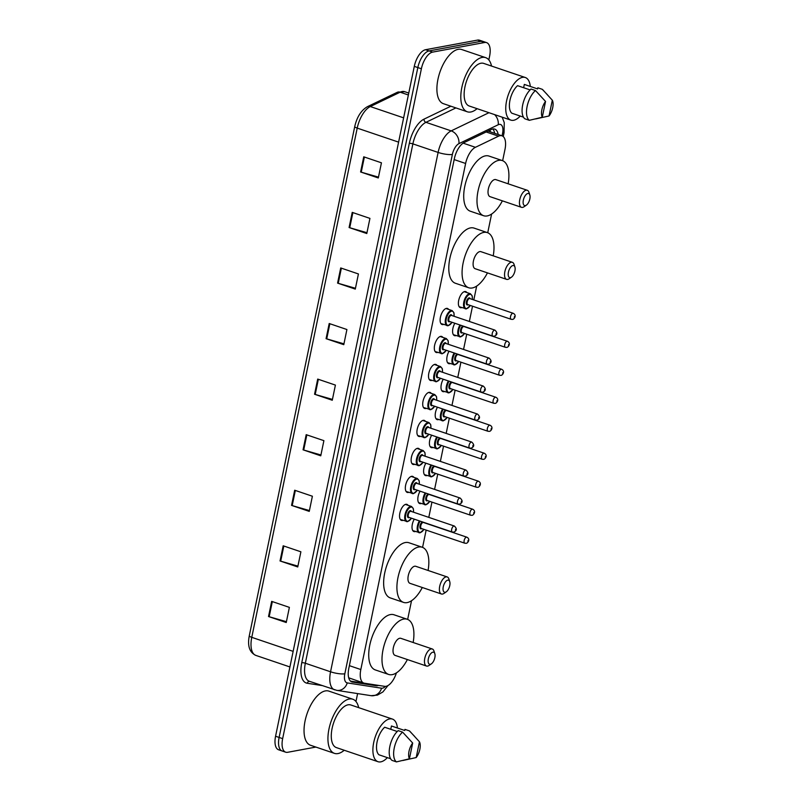 <?xml version="1.0" encoding="UTF-8"?>
<svg xmlns="http://www.w3.org/2000/svg" width="802" height="802" viewBox="0 0 802 802"><rect width="100%" height="100%" fill="white"/><g stroke="black" fill="none" stroke-linecap="round" stroke-linejoin="round"><path stroke-width="1.2" d="M402.935 520.348A8.471 3.98 -71.3 0 1 402.494 520.468A8.471 3.98 -71.3 0 1 401.451 520.408A8.471 3.98 -71.3 0 1 400.088 512.147A8.471 3.98 -71.3 0 1 405.842 504.298A8.471 3.98 -71.3 0 1 406.885 504.358A8.471 3.98 -71.3 0 1 408.028 505.31M408.729 492.358A8.471 3.98 -71.3 0 1 408.288 492.478A8.471 3.98 -71.3 0 1 407.246 492.418A8.471 3.98 -71.3 0 1 405.882 484.157A8.471 3.98 -71.3 0 1 411.637 476.308A8.471 3.98 -71.3 0 1 412.679 476.378A8.471 3.98 -71.3 0 1 413.822 477.32M414.524 464.368A8.471 3.98 -71.3 0 1 414.083 464.488A8.471 3.98 -71.3 0 1 413.04 464.428A8.471 3.98 -71.3 0 1 411.677 456.168A8.471 3.98 -71.3 0 1 417.431 448.328A8.471 3.98 -71.3 0 1 418.474 448.388A8.471 3.98 -71.3 0 1 419.616 449.331M420.318 436.388A8.471 3.98 -71.3 0 1 419.877 436.509A8.471 3.98 -71.3 0 1 418.834 436.438A8.471 3.98 -71.3 0 1 417.471 428.178A8.471 3.98 -71.3 0 1 423.225 420.338A8.471 3.98 -71.3 0 1 424.278 420.398A8.471 3.98 -71.3 0 1 425.411 421.341M426.113 408.398A8.471 3.98 -71.3 0 1 425.682 408.519A8.471 3.98 -71.3 0 1 424.629 408.459A8.471 3.98 -71.3 0 1 423.266 400.198A8.471 3.98 -71.3 0 1 429.03 392.348A8.471 3.98 -71.3 0 1 430.072 392.409A8.471 3.98 -71.3 0 1 431.215 393.361M431.907 380.409A8.471 3.98 -71.3 0 1 431.476 380.529A8.471 3.98 -71.3 0 1 430.433 380.469A8.471 3.98 -71.3 0 1 429.06 372.208A8.471 3.98 -71.3 0 1 434.824 364.359A8.471 3.98 -71.3 0 1 435.867 364.429A8.471 3.98 -71.3 0 1 437.01 365.371M437.702 352.419A8.471 3.98 -71.3 0 1 437.27 352.539A8.471 3.98 -71.3 0 1 436.228 352.479A8.471 3.98 -71.3 0 1 434.864 344.218A8.471 3.98 -71.3 0 1 440.619 336.379A8.471 3.98 -71.3 0 1 441.661 336.439A8.471 3.98 -71.3 0 1 442.804 337.381M443.496 324.439A8.471 3.98 -71.3 0 1 443.065 324.559A8.471 3.98 -71.3 0 1 442.022 324.489A8.471 3.98 -71.3 0 1 440.659 316.229A8.471 3.98 -71.3 0 1 446.413 308.389A8.471 3.98 -71.3 0 1 447.456 308.449A8.471 3.98 -71.3 0 1 448.599 309.392M421.21 503.506A8.471 3.98 -71.3 0 1 420.769 503.626A8.471 3.98 -71.3 0 1 419.727 503.566A8.471 3.98 -71.3 0 1 420.078 491.175M427.005 475.526A8.471 3.98 -71.3 0 1 426.564 475.636A8.471 3.98 -71.3 0 1 425.521 475.576A8.471 3.98 -71.3 0 1 425.872 463.185M432.799 447.536A8.471 3.98 -71.3 0 1 432.368 447.656A8.471 3.98 -71.3 0 1 431.316 447.596A8.471 3.98 -71.3 0 1 431.666 435.205M438.594 419.546A8.471 3.98 -71.3 0 1 438.163 419.667A8.471 3.98 -71.3 0 1 437.12 419.606A8.471 3.98 -71.3 0 1 437.461 407.215M415.416 531.495A8.471 3.98 -71.3 0 1 414.975 531.616A8.471 3.98 -71.3 0 1 413.932 531.556A8.471 3.98 -71.3 0 1 414.283 519.165M444.388 391.556A8.471 3.98 -71.3 0 1 443.957 391.677A8.471 3.98 -71.3 0 1 442.915 391.617A8.471 3.98 -71.3 0 1 443.255 379.226M450.183 363.577A8.471 3.98 -71.3 0 1 449.752 363.697A8.471 3.98 -71.3 0 1 448.709 363.627A8.471 3.98 -71.3 0 1 449.06 351.236M455.987 335.587A8.471 3.98 -71.3 0 1 455.546 335.707A8.471 3.98 -71.3 0 1 454.503 335.647A8.471 3.98 -71.3 0 1 454.854 323.256M461.782 307.597A8.471 3.98 -71.3 0 1 461.34 307.717A8.471 3.98 -71.3 0 1 460.298 307.657A8.471 3.98 -71.3 0 1 458.934 299.397A8.471 3.98 -71.3 0 1 464.689 291.547A8.471 3.98 -71.3 0 1 465.731 291.617A8.471 3.98 -71.3 0 1 466.874 292.56M502.643 160.701L504.999 149.332A15.88 7.459 108.7 0 0 501.972 135.799A15.88 7.459 108.7 0 0 498.563 136.17L475.426 147.307A15.88 7.459 108.7 0 0 465.621 163.468L360.82 669.54A15.88 7.459 108.7 0 0 363.837 683.073A15.88 7.459 108.7 0 0 364.439 683.224L384.619 686.342A15.88 7.459 108.7 0 0 385.983 686.312A15.88 7.459 108.7 0 0 396.409 672.878M348.7 677.8L363.837 683.073M407.657 619.415L411.526 600.708M422.574 547.375L426.153 530.102M428.789 517.37L431.947 502.112M434.584 489.38L437.742 474.132M440.378 461.401L443.536 446.143M446.173 433.411L449.331 418.153M451.967 405.421L455.125 390.173M457.762 377.431L460.919 362.183M463.556 349.451L466.724 334.193M469.36 321.462L472.518 306.204M473.812 299.938L476.679 286.083M487.726 232.74L491.606 214.044M498.162 134.505A15.88 7.459 108.7 0 0 494.764 129.112A15.88 7.459 108.7 0 0 491.345 129.483L464.157 142.566A15.88 7.459 108.7 0 0 454.353 158.726L348.81 668.377A15.88 7.459 108.7 0 0 351.837 681.921A15.88 7.459 108.7 0 0 352.429 682.061L376.148 685.73A15.88 7.459 108.7 0 0 377.511 685.7A15.88 7.459 108.7 0 0 378.534 685.399M315.878 747.073L287.637 752.296A15.88 7.459 -71.3 0 1 285.682 752.186A15.88 7.459 -71.3 0 1 282.655 738.642L421.381 68.771A15.88 7.459 -71.3 0 1 432.639 52.11L484.629 42.496A15.88 7.459 -71.3 0 1 486.583 42.616A15.88 7.459 -71.3 0 1 489.611 56.15L488.829 59.919M357.612 693.59L355.968 701.499M486.583 42.616L479.506 40.21A15.88 7.459 -71.3 0 0 477.551 40.1L425.551 49.714A15.88 7.459 -71.3 0 0 414.293 66.365L275.567 736.246A15.88 7.459 -71.3 0 0 278.595 749.78L282.134 750.983A15.88 7.459 -71.3 0 1 279.116 737.439L417.832 67.569A15.88 7.459 -71.3 0 1 429.1 50.917L481.09 41.303A15.88 7.459 -71.3 0 1 483.045 41.413A15.88 7.459 -71.3 0 0 481.09 41.303L429.1 50.917A15.88 7.459 -71.3 0 0 417.832 67.569L279.116 737.439A15.88 7.459 -71.3 0 0 282.134 750.983L285.682 752.186M492.829 128.992A15.88 7.459 -71.3 0 1 494.623 133.302M373.171 684.577A15.88 7.459 -71.3 0 1 372.609 684.527L350.504 681.109M340.72 267.948L358.424 273.953L355.286 289.101L337.582 283.106L340.72 267.948M352.228 212.38L369.933 218.385L366.795 233.532L349.091 227.537L352.228 212.38M363.737 156.811L381.441 162.806L378.303 177.964L360.599 171.969L363.737 156.811M306.194 434.664L323.898 440.659L320.76 455.817L303.056 449.812L306.194 434.664M294.685 490.233L312.389 496.227L309.251 511.385L291.547 505.39L294.685 490.233M283.176 545.801L300.89 551.796L297.743 566.954L280.038 560.959L283.176 545.801M271.667 601.37L289.382 607.375L286.244 622.522L268.53 616.527L271.667 601.37M329.211 323.517L346.915 329.522L343.777 344.68L326.073 338.675L329.211 323.517M317.702 379.085L335.406 385.09L332.269 400.248L314.564 394.243L317.702 379.085M332.449 399.406L315.216 394.444A4.231 0.952 -168.3 0 1 314.564 394.243M343.958 343.837L326.725 338.875A4.231 0.952 -168.3 0 1 326.073 338.675M286.414 621.69L269.181 616.728A4.231 0.952 -168.3 0 1 268.53 616.527M297.923 566.122L280.69 561.159A4.231 0.952 -168.3 0 1 280.038 560.959M309.432 510.553L292.199 505.591A4.231 0.952 -168.3 0 1 291.547 505.39M320.94 454.975L303.707 450.022A4.231 0.952 -168.3 0 1 303.056 449.812M378.474 177.132L361.241 172.169A4.231 0.952 -168.3 0 1 360.599 171.969M366.965 232.7L349.732 227.738A4.231 0.952 -168.3 0 1 349.091 227.537M355.456 288.269L338.233 283.307A4.231 0.952 -168.3 0 1 337.582 283.106M344.228 750.251A28.581 13.423 -71.3 0 1 337.953 753.569A28.581 13.423 -71.3 0 1 334.434 753.359A28.581 13.423 -71.3 0 1 329.822 725.479A28.581 13.423 -71.3 0 1 349.251 699.013A28.581 13.423 -71.3 0 1 352.78 699.214A28.581 13.423 -71.3 0 1 358.664 707.645M334.434 753.359L310.524 745.258A28.581 13.423 -71.3 0 1 305.923 717.379A28.581 13.423 -71.3 0 1 325.351 690.913A28.581 13.423 -71.3 0 1 328.88 691.113L352.78 699.214M387.386 757.639A22.496 10.566 -71.3 0 1 380.77 761.86A22.496 10.566 -71.3 0 1 377.993 761.699A22.496 10.566 -71.3 0 1 374.374 739.755A22.496 10.566 -71.3 0 1 389.662 718.923A22.496 10.566 -71.3 0 1 392.439 719.083A22.496 10.566 -71.3 0 1 397.421 728.015M377.993 761.699L336.379 747.594A22.496 10.566 -71.3 0 1 332.76 725.65A22.496 10.566 -71.3 0 1 348.048 704.818A22.496 10.566 -71.3 0 1 350.825 704.978L392.439 719.083M397.251 731.504L384.679 727.244A15.88 7.459 -71.3 0 0 377.09 741.89A15.88 7.459 -71.3 0 0 378.975 754.792L390.584 758.732M409.411 758.802A10.586 4.972 -71.3 0 1 412.679 743.033L409.411 758.802L396.459 761.9A16.942 7.95 -71.3 0 1 394.253 747.995A16.942 7.95 -71.3 0 1 402.624 732.136L398.193 730.632A16.942 7.95 -71.3 0 0 389.832 746.492A16.942 7.95 -71.3 0 0 392.028 760.396L396.459 761.9M412.679 743.033L402.624 732.136M390.764 729.299L391.456 725.99L404.729 730.492L404.96 729.389L409.391 730.883A16.942 7.95 -71.3 0 1 410.043 731.464L419.446 741.78A10.586 4.972 -71.3 0 1 416.188 757.559L419.446 741.78M409.391 730.883L414.564 736.326M416.188 757.559L402.815 760.507M432.849 652.196A6.356 2.977 -71.3 0 1 434.824 653.67A6.356 2.977 -71.3 0 1 431.376 663.856A6.356 2.977 -71.3 0 1 430.343 664.317A6.356 2.977 -71.3 0 1 428.348 658.853A6.356 2.977 -71.3 0 1 432.849 652.196M431.376 663.856L429.06 665.439A9.002 4.221 -71.3 0 1 427.606 666.091A9.002 4.221 -71.3 0 1 426.494 666.031A9.002 4.221 -71.3 0 1 425.05 657.249A9.002 4.221 -71.3 0 1 431.165 648.918A9.002 4.221 -71.3 0 1 432.268 648.978A9.002 4.221 -71.3 0 1 433.962 651.003L434.824 653.67M432.268 648.978L400.84 638.332A9.002 4.221 108.7 0 0 399.737 638.262A9.002 4.221 108.7 0 0 393.612 646.602A9.002 4.221 108.7 0 0 395.065 655.374L426.494 666.031M407.376 659.545A29.113 13.664 -71.3 0 1 392.198 674.642A29.113 13.664 -71.3 0 1 388.609 674.432A29.113 13.664 -71.3 0 1 383.917 646.031A29.113 13.664 -71.3 0 1 403.707 619.064A29.113 13.664 -71.3 0 1 407.296 619.274A29.113 13.664 -71.3 0 1 413.15 642.502M388.609 674.432L375.326 669.931A29.113 13.664 -71.3 0 1 370.644 641.53A29.113 13.664 -71.3 0 1 390.424 614.573A29.113 13.664 -71.3 0 1 394.023 614.783L407.296 619.274M447.767 580.157A6.356 2.977 -71.3 0 1 449.742 581.63A6.356 2.977 -71.3 0 1 446.293 591.816A6.356 2.977 -71.3 0 1 445.26 592.277A6.356 2.977 -71.3 0 1 443.265 586.813A6.356 2.977 -71.3 0 1 447.767 580.157M446.293 591.816L443.987 593.41A9.002 4.221 -71.3 0 1 442.524 594.051A9.002 4.221 -71.3 0 1 441.411 593.991A9.002 4.221 -71.3 0 1 439.967 585.209A9.002 4.221 -71.3 0 1 446.082 576.879A9.002 4.221 -71.3 0 1 447.195 576.939A9.002 4.221 -71.3 0 1 448.879 578.964L449.742 581.63M447.195 576.939L415.757 566.292A9.002 4.221 108.7 0 0 414.654 566.222A9.002 4.221 108.7 0 0 408.539 574.563A9.002 4.221 108.7 0 0 409.982 583.335L441.411 593.991M422.293 587.505A29.113 13.664 -71.3 0 1 407.115 602.603A29.113 13.664 -71.3 0 1 403.526 602.392A29.113 13.664 -71.3 0 1 398.835 573.991A29.113 13.664 -71.3 0 1 418.624 547.034A29.113 13.664 -71.3 0 1 422.213 547.245A29.113 13.664 -71.3 0 1 428.078 570.463M403.526 602.392L390.243 597.891A29.113 13.664 -71.3 0 1 385.562 569.49A29.113 13.664 -71.3 0 1 405.351 542.533A29.113 13.664 -71.3 0 1 408.94 542.743L422.213 547.245M512.929 265.522A6.356 2.977 -71.3 0 1 514.904 267.006A6.356 2.977 -71.3 0 1 511.445 277.191A6.356 2.977 -71.3 0 1 510.413 277.652A6.356 2.977 -71.3 0 1 508.418 272.189A6.356 2.977 -71.3 0 1 512.929 265.522M511.445 277.191L509.14 278.775A9.002 4.221 -71.3 0 1 507.676 279.427A9.002 4.221 -71.3 0 1 506.573 279.357A9.002 4.221 -71.3 0 1 505.12 270.585A9.002 4.221 -71.3 0 1 511.235 262.254A9.002 4.221 -71.3 0 1 512.348 262.314A9.002 4.221 -71.3 0 1 514.032 264.339L514.904 267.006M512.348 262.314L480.919 251.668A9.002 4.221 108.7 0 0 479.807 251.597A9.002 4.221 108.7 0 0 473.691 259.928A9.002 4.221 108.7 0 0 475.145 268.71L506.573 279.357M487.456 272.88A29.113 13.664 -71.3 0 1 472.278 287.968A29.113 13.664 -71.3 0 1 468.689 287.758A29.113 13.664 -71.3 0 1 463.997 259.367A29.113 13.664 -71.3 0 1 483.786 232.4A29.113 13.664 -71.3 0 1 487.375 232.61A29.113 13.664 -71.3 0 1 493.23 255.838M468.689 287.758L455.406 283.256A29.113 13.664 -71.3 0 1 450.714 254.866A29.113 13.664 -71.3 0 1 470.503 227.898A29.113 13.664 -71.3 0 1 474.092 228.109L487.375 232.61M527.846 193.482A6.356 2.977 -71.3 0 1 529.821 194.966A6.356 2.977 -71.3 0 1 526.363 205.152A6.356 2.977 -71.3 0 1 525.33 205.613A6.356 2.977 -71.3 0 1 523.345 200.149A6.356 2.977 -71.3 0 1 527.846 193.482M526.363 205.152L524.057 206.736A9.002 4.221 -71.3 0 1 522.603 207.387A9.002 4.221 -71.3 0 1 521.49 207.327A9.002 4.221 -71.3 0 1 520.037 198.545A9.002 4.221 -71.3 0 1 526.152 190.214A9.002 4.221 -71.3 0 1 527.265 190.274A9.002 4.221 -71.3 0 1 528.949 192.3L529.821 194.966M527.265 190.274L495.837 179.628A9.002 4.221 108.7 0 0 494.724 179.558A9.002 4.221 108.7 0 0 488.608 187.889A9.002 4.221 108.7 0 0 490.062 196.67L521.49 207.327M502.373 200.841A29.113 13.664 -71.3 0 1 487.195 215.928A29.113 13.664 -71.3 0 1 483.606 215.718A29.113 13.664 -71.3 0 1 478.914 187.327A29.113 13.664 -71.3 0 1 498.704 160.36A29.113 13.664 -71.3 0 1 502.293 160.57A29.113 13.664 -71.3 0 1 508.147 183.798M483.606 215.718L470.323 211.217A29.113 13.664 -71.3 0 1 465.631 182.826A29.113 13.664 -71.3 0 1 485.421 155.859A29.113 13.664 -71.3 0 1 489.009 156.069L502.293 160.57M477.09 108.671A28.581 13.423 -71.3 0 1 470.824 111.989A28.581 13.423 -71.3 0 1 467.295 111.779A28.581 13.423 -71.3 0 1 462.694 83.899A28.581 13.423 -71.3 0 1 482.122 57.433A28.581 13.423 -71.3 0 1 485.641 57.634A28.581 13.423 -71.3 0 1 491.536 66.055M467.295 111.779L443.396 103.679A28.581 13.423 -71.3 0 1 438.784 75.799A28.581 13.423 -71.3 0 1 458.213 49.323A28.581 13.423 -71.3 0 1 461.741 49.534L485.641 57.634M520.247 116.059A22.496 10.566 -71.3 0 1 513.631 120.28A22.496 10.566 -71.3 0 1 510.864 120.12A22.496 10.566 -71.3 0 1 507.235 98.175A22.496 10.566 -71.3 0 1 522.523 77.343A22.496 10.566 -71.3 0 1 525.3 77.503A22.496 10.566 -71.3 0 1 530.292 86.436M510.864 120.12L469.25 106.014A22.496 10.566 -71.3 0 1 465.621 84.07A22.496 10.566 -71.3 0 1 480.919 63.238A22.496 10.566 -71.3 0 1 483.686 63.398L525.3 77.503M530.122 89.914L517.551 85.664A15.88 7.459 -71.3 0 0 509.962 100.31A15.88 7.459 -71.3 0 0 511.846 113.212L523.445 117.142M542.282 117.222A10.586 4.972 -71.3 0 1 545.54 101.453L542.282 117.222L529.32 120.32A16.942 7.95 -71.3 0 1 527.125 106.415A16.942 7.95 -71.3 0 1 535.485 90.556L531.054 89.052A16.942 7.95 -71.3 0 0 522.693 104.912A16.942 7.95 -71.3 0 0 524.899 118.816L529.32 120.32M545.54 101.453L535.485 90.556M523.636 87.719L524.318 84.41L537.601 88.912L537.831 87.799L542.252 89.303A16.942 7.95 -71.3 0 1 542.904 89.884L552.317 100.2A10.586 4.972 -71.3 0 1 549.049 115.969L552.317 100.2M542.252 89.303L547.425 94.746M549.049 115.969L535.676 118.927M490.082 130.094A15.88 12.742 64.3 0 1 490.283 131.839M349.371 665.66L360.82 669.54M454.173 159.588L465.621 163.468M463.145 143.147L475.426 147.307M486.172 131.969L498.563 136.17M502.062 135.829L502.543 133.503A10.586 4.972 108.7 0 0 499.225 124.4A10.586 4.972 108.7 0 0 498.253 124.731L458.914 143.658A10.586 4.972 108.7 0 0 452.378 154.435L344.83 673.78A10.586 4.972 108.7 0 0 347.246 682.903L381.562 688.206A10.586 4.972 108.7 0 0 382.464 688.186A10.586 4.972 108.7 0 0 385.411 686.382M494.664 114.626A10.586 8.491 64.3 0 1 498.253 124.731M321.893 685.53L307.196 683.254A23.819 11.188 -71.3 0 1 301.763 662.733L409.311 143.378A23.819 11.188 -71.3 0 1 424.017 119.137L450.864 106.215M282.655 738.642L275.567 736.246M484.629 42.496L477.551 40.1M432.639 52.11L425.551 49.714M421.381 68.771L414.293 66.365M334.594 689.83A21.173 9.945 -71.3 0 1 330.554 671.785L305.331 663.234A21.173 9.945 108.7 0 0 309.361 681.279L336.77 690.362L371.085 695.675A10.586 9.313 98.8 0 0 381.562 688.206M344.83 673.78A10.586 2.376 -168.3 0 1 330.554 671.785L438.113 152.43A21.173 9.945 -71.3 0 1 451.185 130.876L425.952 122.325A21.173 9.945 108.7 0 0 412.88 143.879L305.331 663.234A2.647 0.591 11.7 0 0 301.763 662.733M458.914 143.658A10.586 8.491 64.3 0 0 451.185 130.876L488.969 112.701M455.897 107.919L425.952 122.325A2.647 2.125 -115.7 0 1 424.017 119.137M452.378 154.435A10.586 2.376 -168.3 0 1 438.113 152.43L412.88 143.879A2.647 0.591 11.7 0 0 409.311 143.378M309.622 681.369A2.647 2.326 -81.2 0 0 307.196 683.254M347.246 682.903A10.586 9.313 98.8 0 1 336.77 690.362M503.255 136.551L504.057 132.651A10.586 2.376 -168.3 0 1 502.543 133.503M372.609 684.527L376.148 685.73M351.276 681.67L352.429 682.061M293.151 651.364L251.768 637.339A5.293 1.183 -168.3 0 1 249.292 635.765L354.745 126.536A5.293 1.183 11.7 0 0 357.221 128.109L251.768 637.339A21.173 9.945 108.7 0 0 255.798 655.384C249.502 652.377 247.327 645.841 249.292 635.765M354.745 126.536C356.94 116.952 361.171 110.335 367.436 106.666A5.293 4.251 64.3 0 1 370.293 106.556A21.173 9.945 108.7 0 0 357.221 128.109L398.604 142.134M367.436 106.666L397.281 92.31A5.293 4.251 64.3 0 1 400.138 92.19L370.293 106.556L403.637 117.854M397.281 92.31L404.699 91.689A21.173 9.945 108.7 0 0 400.138 92.19L408.368 94.987M318.344 379.306L315.216 394.444M306.835 434.874L303.707 450.022M295.337 490.453L292.199 505.591M283.828 546.022L280.69 561.159M272.319 601.59L269.181 616.728M329.853 323.737L326.725 338.875M341.361 268.169L338.233 283.307M352.87 212.6L349.732 227.738M364.379 157.032L361.241 172.169M419.947 532.759A7.94 3.729 -71.3 0 1 418.975 532.698A7.94 3.729 -71.3 0 1 419.406 520.899M420.118 521.14A7.408 3.479 108.7 0 0 417.902 528.859A7.408 3.479 108.7 0 0 420.499 532.408A7.408 3.479 108.7 0 0 423.917 529.35M421.792 528.628A3.709 1.744 -71.3 0 1 421.23 528.869A3.709 1.744 -71.3 0 1 420.007 525.982A3.709 1.744 -71.3 0 1 422.373 521.901M423.426 522.473A3.178 1.494 108.7 0 0 423.035 522.453A3.178 1.494 108.7 0 0 420.87 525.39A3.178 1.494 108.7 0 0 421.381 528.488L464.769 543.195A3.178 1.494 -71.3 0 1 464.258 540.097A3.178 1.494 -71.3 0 1 466.413 537.15A3.178 1.494 -71.3 0 1 466.804 537.18L423.426 522.473M465.16 543.215A3.178 1.494 -71.3 0 1 464.769 543.195L466.162 543.295C467.355 543.556 471.025 539.265 466.804 537.18M468.107 540.428L467.897 541.44L468.107 540.428M425.742 504.769A7.94 3.729 -71.3 0 1 424.769 504.719A7.94 3.729 -71.3 0 1 425.2 492.909M425.912 493.15A7.408 3.479 108.7 0 0 423.697 500.869A7.408 3.479 108.7 0 0 426.293 504.418A7.408 3.479 108.7 0 0 429.712 501.36M427.586 500.638A3.709 1.744 -71.3 0 1 427.025 500.879A3.709 1.744 -71.3 0 1 425.812 497.992A3.709 1.744 -71.3 0 1 428.168 493.912M429.22 494.483A3.178 1.494 108.7 0 0 428.829 494.463A3.178 1.494 108.7 0 0 426.674 497.4A3.178 1.494 108.7 0 0 427.185 500.498L470.563 515.205A3.178 1.494 -71.3 0 1 470.052 512.107A3.178 1.494 -71.3 0 1 472.208 509.17A3.178 1.494 -71.3 0 1 472.599 509.19L429.22 494.483M470.954 515.225A3.178 1.494 -71.3 0 1 470.563 515.205L471.957 515.305C473.16 515.566 476.819 511.275 472.599 509.19M473.902 512.438L473.691 513.45L473.902 512.438M431.546 476.789A7.94 3.729 -71.3 0 1 430.564 476.729A7.94 3.729 -71.3 0 1 431.005 464.929M431.707 465.17A7.408 3.479 108.7 0 0 429.491 472.889A7.408 3.479 108.7 0 0 432.088 476.428A7.408 3.479 108.7 0 0 435.516 473.37M433.381 472.649A3.709 1.744 -71.3 0 1 432.819 472.889A3.709 1.744 -71.3 0 1 431.606 470.002A3.709 1.744 -71.3 0 1 433.962 465.932M435.015 466.503A3.178 1.494 108.7 0 0 434.624 466.473A3.178 1.494 108.7 0 0 432.468 469.421A3.178 1.494 108.7 0 0 432.98 472.518L476.358 487.215A3.178 1.494 -71.3 0 1 475.847 484.117A3.178 1.494 -71.3 0 1 478.002 481.18A3.178 1.494 -71.3 0 1 478.393 481.2L435.015 466.503M476.749 487.245A3.178 1.494 -71.3 0 1 476.358 487.215L477.751 487.315C478.954 487.586 482.614 483.295 478.393 481.2M479.696 484.458L479.486 485.461L479.696 484.458M437.341 448.799A7.94 3.729 -71.3 0 1 436.358 448.739A7.94 3.729 -71.3 0 1 436.799 436.94M437.501 437.18A7.408 3.479 108.7 0 0 435.296 444.899A7.408 3.479 108.7 0 0 437.882 448.438A7.408 3.479 108.7 0 0 441.311 445.391M439.175 444.669A3.709 1.744 -71.3 0 1 438.614 444.909A3.709 1.744 -71.3 0 1 437.401 442.012A3.709 1.744 -71.3 0 1 439.757 437.942M440.809 438.514A3.178 1.494 108.7 0 0 440.418 438.493A3.178 1.494 108.7 0 0 438.263 441.431A3.178 1.494 108.7 0 0 438.774 444.529L482.152 459.235A3.178 1.494 -71.3 0 1 481.641 456.137A3.178 1.494 -71.3 0 1 483.806 453.19A3.178 1.494 -71.3 0 1 484.197 453.21L440.809 438.514M482.543 459.255A3.178 1.494 -71.3 0 1 482.152 459.235L483.546 459.325C484.749 459.596 488.408 455.305 484.197 453.21M485.491 456.468L485.28 457.481L485.491 456.468M443.135 420.809A7.94 3.729 -71.3 0 1 442.153 420.749A7.94 3.729 -71.3 0 1 442.594 408.95M443.295 409.19A7.408 3.479 108.7 0 0 441.09 416.91A7.408 3.479 108.7 0 0 443.676 420.459A7.408 3.479 108.7 0 0 447.105 417.401M444.98 416.679A3.709 1.744 -71.3 0 1 444.418 416.92A3.709 1.744 -71.3 0 1 443.195 414.032A3.709 1.744 -71.3 0 1 445.551 409.952M446.604 410.524A3.178 1.494 108.7 0 0 446.213 410.504A3.178 1.494 108.7 0 0 444.057 413.441A3.178 1.494 108.7 0 0 444.569 416.539L487.947 431.245A3.178 1.494 -71.3 0 1 487.436 428.148A3.178 1.494 -71.3 0 1 489.601 425.2A3.178 1.494 -71.3 0 1 489.992 425.23L446.604 410.524M488.338 431.265A3.178 1.494 -71.3 0 1 487.947 431.245L489.35 431.346C490.543 431.606 494.202 427.316 489.992 425.23M491.285 428.479L491.075 429.491L491.285 428.479M448.93 392.82A7.94 3.729 -71.3 0 1 447.947 392.769A7.94 3.729 -71.3 0 1 448.388 380.96M449.09 381.201A7.408 3.479 108.7 0 0 446.884 388.92A7.408 3.479 108.7 0 0 449.481 392.469A7.408 3.479 108.7 0 0 452.899 389.411M450.774 388.689A3.709 1.744 -71.3 0 1 450.213 388.93A3.709 1.744 -71.3 0 1 448.99 386.043A3.709 1.744 -71.3 0 1 451.346 381.973M452.408 382.534A3.178 1.494 108.7 0 0 452.007 382.514A3.178 1.494 108.7 0 0 449.852 385.461A3.178 1.494 108.7 0 0 450.363 388.559L493.751 403.256A3.178 1.494 -71.3 0 1 493.23 400.158A3.178 1.494 -71.3 0 1 495.395 397.221A3.178 1.494 -71.3 0 1 495.786 397.241L452.408 382.534M494.142 403.276A3.178 1.494 -71.3 0 1 493.751 403.256L495.145 403.356C496.338 403.617 499.997 399.326 495.786 397.241M497.08 400.489L496.879 401.501L497.08 400.489M454.724 364.84A7.94 3.729 -71.3 0 1 453.742 364.78A7.94 3.729 -71.3 0 1 454.183 352.98M454.884 353.221A7.408 3.479 108.7 0 0 452.679 360.94A7.408 3.479 108.7 0 0 455.275 364.479A7.408 3.479 108.7 0 0 458.694 361.431M456.569 360.71A3.709 1.744 -71.3 0 1 456.007 360.95A3.709 1.744 -71.3 0 1 454.784 358.053A3.709 1.744 -71.3 0 1 457.14 353.983M458.203 354.554A3.178 1.494 108.7 0 0 457.812 354.524A3.178 1.494 108.7 0 0 455.646 357.471A3.178 1.494 108.7 0 0 456.158 360.569L499.546 375.266A3.178 1.494 -71.3 0 1 499.034 372.168A3.178 1.494 -71.3 0 1 501.19 369.231A3.178 1.494 -71.3 0 1 501.581 369.251L458.203 354.554M499.937 375.296A3.178 1.494 -71.3 0 1 499.546 375.266L500.939 375.366C502.132 375.637 505.801 371.346 501.581 369.251M502.884 372.509L502.674 373.511L502.884 372.509M460.518 336.85A7.94 3.729 -71.3 0 1 459.546 336.79A7.94 3.729 -71.3 0 1 459.977 324.99M460.689 325.231A7.408 3.479 108.7 0 0 458.473 332.95A7.408 3.479 108.7 0 0 461.07 336.499A7.408 3.479 108.7 0 0 464.488 333.442M462.363 332.72A3.709 1.744 -71.3 0 1 461.802 332.96A3.709 1.744 -71.3 0 1 460.579 330.063A3.709 1.744 -71.3 0 1 462.934 325.993M463.997 326.564A3.178 1.494 108.7 0 0 463.606 326.544A3.178 1.494 108.7 0 0 461.441 329.482A3.178 1.494 108.7 0 0 461.952 332.579L505.34 347.286A3.178 1.494 -71.3 0 1 504.829 344.188A3.178 1.494 -71.3 0 1 506.984 341.241A3.178 1.494 -71.3 0 1 507.375 341.261L463.997 326.564M505.731 347.306A3.178 1.494 -71.3 0 1 505.34 347.286L506.734 347.386C507.927 347.647 511.596 343.356 507.375 341.261M508.679 344.519L508.468 345.532L508.679 344.519M466.313 308.86A7.94 3.729 -71.3 0 1 465.34 308.81A7.94 3.729 -71.3 0 1 464.057 301.061A7.94 3.729 -71.3 0 1 469.461 293.702A7.94 3.729 -71.3 0 1 470.433 293.763L464.258 291.667M472.328 299.437A7.408 3.479 108.7 0 0 469.792 294.364A7.408 3.479 108.7 0 0 464.538 302.133A7.408 3.479 108.7 0 0 466.864 308.509A7.408 3.479 108.7 0 0 470.283 305.452M468.157 304.73A3.709 1.744 -71.3 0 1 467.596 304.971A3.709 1.744 -71.3 0 1 466.433 301.783A3.709 1.744 -71.3 0 1 469.06 297.903A3.709 1.744 -71.3 0 1 470.193 298.715M469.792 298.575A3.178 1.494 108.7 0 0 469.401 298.555A3.178 1.494 108.7 0 0 467.245 301.492A3.178 1.494 108.7 0 0 467.756 304.59L511.135 319.296A3.178 1.494 -71.3 0 1 510.623 316.199A3.178 1.494 -71.3 0 1 512.779 313.251A3.178 1.494 -71.3 0 1 513.17 313.281L469.792 298.575M511.526 319.316A3.178 1.494 -71.3 0 1 511.135 319.296L512.528 319.397C513.731 319.657 517.39 315.366 513.17 313.281M514.473 316.529L514.262 317.542L514.473 316.529M407.466 521.611A7.94 3.729 -71.3 0 1 406.494 521.551A7.94 3.729 -71.3 0 1 405.21 513.811A7.94 3.729 -71.3 0 1 410.604 506.453A7.94 3.729 -71.3 0 1 411.586 506.513L413.351 508.668L413.551 512.207M413.481 512.187A7.408 3.479 108.7 0 0 410.945 507.115A7.408 3.479 108.7 0 0 405.692 514.884A7.408 3.479 108.7 0 0 408.017 521.25A7.408 3.479 108.7 0 0 411.436 518.202M409.311 517.48A3.709 1.744 -71.3 0 1 408.749 517.721A3.709 1.744 -71.3 0 1 407.586 514.533A3.709 1.744 -71.3 0 1 410.213 510.643A3.709 1.744 -71.3 0 1 411.346 511.465M454.323 526.022L410.945 511.325A3.178 1.494 108.7 0 0 410.554 511.305A3.178 1.494 108.7 0 0 408.388 514.242A3.178 1.494 108.7 0 0 408.9 517.34L452.288 532.047A3.178 1.494 -71.3 0 1 451.777 528.949A3.178 1.494 -71.3 0 1 453.932 526.002A3.178 1.494 -71.3 0 1 454.323 526.022C457.18 528.688 456.97 530.734 453.681 532.137L452.288 532.047A3.178 1.494 -71.3 0 0 452.679 532.067M455.416 530.292L455.626 529.28L455.416 530.292M413.261 493.621A7.94 3.729 -71.3 0 1 412.288 493.561A7.94 3.729 -71.3 0 1 411.005 485.822A7.94 3.729 -71.3 0 1 416.398 478.463A7.94 3.729 -71.3 0 1 417.381 478.523L419.145 480.679L419.346 484.218M419.276 484.197A7.408 3.479 108.7 0 0 416.739 479.125A7.408 3.479 108.7 0 0 411.486 486.894A7.408 3.479 108.7 0 0 413.812 493.27A7.408 3.479 108.7 0 0 417.23 490.212M415.105 489.491A3.709 1.744 -71.3 0 1 414.544 489.731A3.709 1.744 -71.3 0 1 413.381 486.543A3.709 1.744 -71.3 0 1 416.007 482.664A3.709 1.744 -71.3 0 1 417.14 483.476M460.117 498.042L416.739 483.335A3.178 1.494 108.7 0 0 416.348 483.315A3.178 1.494 108.7 0 0 414.183 486.253A3.178 1.494 108.7 0 0 414.694 489.35L458.082 504.057A3.178 1.494 -71.3 0 1 457.571 500.959A3.178 1.494 -71.3 0 1 459.726 498.012A3.178 1.494 -71.3 0 1 460.117 498.042C462.985 500.709 462.764 502.744 459.476 504.157L458.082 504.057A3.178 1.494 -71.3 0 0 458.473 504.077M461.21 502.303L461.421 501.29L461.21 502.303M419.055 465.631A7.94 3.729 -71.3 0 1 418.083 465.581A7.94 3.729 -71.3 0 1 416.799 457.832A7.94 3.729 -71.3 0 1 422.203 450.483A7.94 3.729 -71.3 0 1 423.175 450.534L424.95 452.689L425.14 456.228M425.07 456.208A7.408 3.479 108.7 0 0 422.534 451.135A7.408 3.479 108.7 0 0 417.281 458.904A7.408 3.479 108.7 0 0 419.606 465.28A7.408 3.479 108.7 0 0 423.025 462.223M420.9 461.501A3.709 1.744 -71.3 0 1 420.338 461.741A3.709 1.744 -71.3 0 1 419.175 458.554A3.709 1.744 -71.3 0 1 421.802 454.674A3.709 1.744 -71.3 0 1 422.945 455.486M465.912 470.052L422.534 455.346A3.178 1.494 108.7 0 0 422.143 455.325A3.178 1.494 108.7 0 0 419.987 458.273A3.178 1.494 108.7 0 0 420.499 461.371L463.877 476.067A3.178 1.494 -71.3 0 1 463.366 472.969A3.178 1.494 -71.3 0 1 465.521 470.032A3.178 1.494 -71.3 0 1 465.912 470.052C468.779 472.719 468.558 474.754 465.27 476.167L463.877 476.067A3.178 1.494 -71.3 0 0 464.268 476.087M467.005 474.313L467.215 473.3L467.005 474.313M424.859 437.651A7.94 3.729 -71.3 0 1 423.877 437.591A7.94 3.729 -71.3 0 1 422.594 429.842A7.94 3.729 -71.3 0 1 427.997 422.494A7.94 3.729 -71.3 0 1 428.97 422.554L430.744 424.709L430.935 428.248M430.864 428.218A7.408 3.479 108.7 0 0 428.328 423.145A7.408 3.479 108.7 0 0 423.075 430.925A7.408 3.479 108.7 0 0 425.401 437.29A7.408 3.479 108.7 0 0 428.829 434.243M426.694 433.521A3.709 1.744 -71.3 0 1 426.133 433.762A3.709 1.744 -71.3 0 1 424.97 430.574A3.709 1.744 -71.3 0 1 427.596 426.684A3.709 1.744 -71.3 0 1 428.739 427.496M471.706 442.062L428.328 427.366A3.178 1.494 108.7 0 0 427.937 427.336A3.178 1.494 108.7 0 0 425.782 430.283A3.178 1.494 108.7 0 0 426.293 433.381L469.671 448.077A3.178 1.494 -71.3 0 1 469.16 444.98A3.178 1.494 -71.3 0 1 471.315 442.042A3.178 1.494 -71.3 0 1 471.706 442.062C474.573 444.729 474.363 446.764 471.065 448.178L469.671 448.077A3.178 1.494 -71.3 0 0 470.062 448.107M472.799 446.323L473.01 445.321L472.799 446.323M430.654 409.662A7.94 3.729 -71.3 0 1 429.671 409.601A7.94 3.729 -71.3 0 1 428.388 401.862A7.94 3.729 -71.3 0 1 433.792 394.504A7.94 3.729 -71.3 0 1 434.774 394.564L436.539 396.719L436.729 400.258M436.659 400.238A7.408 3.479 108.7 0 0 434.133 395.165A7.408 3.479 108.7 0 0 428.87 402.935A7.408 3.479 108.7 0 0 431.195 409.311A7.408 3.479 108.7 0 0 434.624 406.253M432.489 405.531A3.709 1.744 -71.3 0 1 431.927 405.772A3.709 1.744 -71.3 0 1 430.764 402.584A3.709 1.744 -71.3 0 1 433.391 398.694A3.709 1.744 -71.3 0 1 434.534 399.516M477.511 414.073L434.123 399.376A3.178 1.494 108.7 0 0 433.732 399.356A3.178 1.494 108.7 0 0 431.576 402.293A3.178 1.494 108.7 0 0 432.088 405.391L475.466 420.098A3.178 1.494 -71.3 0 1 474.954 417A3.178 1.494 -71.3 0 1 477.12 414.053A3.178 1.494 -71.3 0 1 477.511 414.073C480.368 416.739 480.157 418.784 476.859 420.198L475.466 420.098A3.178 1.494 -71.3 0 0 475.857 420.118M478.593 418.343L478.804 417.331L478.593 418.343M436.448 381.672A7.94 3.729 -71.3 0 1 435.466 381.622A7.94 3.729 -71.3 0 1 434.193 373.872A7.94 3.729 -71.3 0 1 439.586 366.514A7.94 3.729 -71.3 0 1 440.569 366.574L442.333 368.73L442.524 372.268M442.453 372.248A7.408 3.479 108.7 0 0 439.927 367.176A7.408 3.479 108.7 0 0 434.664 374.945A7.408 3.479 108.7 0 0 436.99 381.321A7.408 3.479 108.7 0 0 440.418 378.263M438.293 377.541A3.709 1.744 -71.3 0 1 437.732 377.782A3.709 1.744 -71.3 0 1 436.569 374.594A3.709 1.744 -71.3 0 1 439.195 370.714A3.709 1.744 -71.3 0 1 440.328 371.526M483.305 386.093L439.917 371.386A3.178 1.494 108.7 0 0 439.526 371.366A3.178 1.494 108.7 0 0 437.371 374.303A3.178 1.494 108.7 0 0 437.882 377.401L481.26 392.108A3.178 1.494 -71.3 0 1 480.749 389.01A3.178 1.494 -71.3 0 1 482.914 386.063A3.178 1.494 -71.3 0 1 483.305 386.093C486.162 388.759 485.952 390.795 482.664 392.208L481.26 392.108A3.178 1.494 -71.3 0 0 481.651 392.128M484.388 390.353L484.598 389.341L484.388 390.353M442.243 353.692A7.94 3.729 -71.3 0 1 441.26 353.632A7.94 3.729 -71.3 0 1 439.987 345.883A7.94 3.729 -71.3 0 1 445.381 338.534A7.94 3.729 -71.3 0 1 446.363 338.584L448.128 340.75L448.318 344.289M448.248 344.258A7.408 3.479 108.7 0 0 445.722 339.186A7.408 3.479 108.7 0 0 440.468 346.965A7.408 3.479 108.7 0 0 442.794 353.331A7.408 3.479 108.7 0 0 446.213 350.273M444.087 349.552A3.709 1.744 -71.3 0 1 443.526 349.792A3.709 1.744 -71.3 0 1 442.363 346.614A3.709 1.744 -71.3 0 1 444.99 342.725A3.709 1.744 -71.3 0 1 446.123 343.537M489.1 358.103L445.722 343.406A3.178 1.494 108.7 0 0 445.321 343.376A3.178 1.494 108.7 0 0 443.165 346.324A3.178 1.494 108.7 0 0 443.676 349.421L487.065 364.118A3.178 1.494 -71.3 0 1 486.543 361.02A3.178 1.494 -71.3 0 1 488.709 358.083A3.178 1.494 -71.3 0 1 489.1 358.103C491.957 360.77 491.746 362.805 488.458 364.218L487.065 364.118A3.178 1.494 -71.3 0 0 487.456 364.138M490.192 362.364L490.393 361.361L490.192 362.364M448.037 325.702A7.94 3.729 -71.3 0 1 447.055 325.642A7.94 3.729 -71.3 0 1 445.782 317.903A7.94 3.729 -71.3 0 1 451.175 310.544A7.94 3.729 -71.3 0 1 452.158 310.605L453.922 312.76L454.122 316.299M454.052 316.269A7.408 3.479 108.7 0 0 451.516 311.196A7.408 3.479 108.7 0 0 446.263 318.975A7.408 3.479 108.7 0 0 448.589 325.341A7.408 3.479 108.7 0 0 452.007 322.294M449.882 321.572A3.709 1.744 -71.3 0 1 449.32 321.813A3.709 1.744 -71.3 0 1 448.158 318.625A3.709 1.744 -71.3 0 1 450.784 314.735A3.709 1.744 -71.3 0 1 451.917 315.547M494.894 330.113L451.516 315.417A3.178 1.494 108.7 0 0 451.125 315.387A3.178 1.494 108.7 0 0 448.96 318.334A3.178 1.494 108.7 0 0 449.471 321.432L492.859 336.128A3.178 1.494 -71.3 0 1 492.348 333.03A3.178 1.494 -71.3 0 1 494.503 330.093A3.178 1.494 -71.3 0 1 494.894 330.113C497.751 332.78 497.541 334.815 494.253 336.228L492.859 336.128A3.178 1.494 -71.3 0 0 493.25 336.158M495.987 334.384L496.197 333.371L495.987 334.384M488.047 131.077L501.972 135.799M371.085 695.675L377.441 695.103L382.905 691.936L388.028 685.509M504.057 132.651L504.247 122.596L502.152 117.162M404.699 91.689L408.769 93.072M255.798 655.384L289.923 666.953M412.789 530.603L420.148 532.779L423.987 529.37M418.584 502.623L425.952 504.789L429.782 501.39M424.378 474.634L431.747 476.799L435.586 473.401M430.183 446.644L437.541 448.809L441.381 445.411M435.977 418.664L443.336 420.829L447.175 417.421M441.772 390.674L449.13 392.84L452.97 389.441M447.566 362.684L454.924 364.85L458.764 361.451M453.361 334.695L460.719 336.87L464.558 333.462M459.155 306.715L466.513 308.88L470.353 305.472M472.398 299.457L472.208 295.928L470.433 293.763M411.506 518.222L407.667 521.621L400.308 519.455M411.586 506.513L405.411 504.418M417.301 490.233L413.461 493.641L406.103 491.476M417.381 478.523L411.205 476.428M423.095 462.253L419.266 465.651L411.897 463.486M423.175 450.534L417 448.448M428.9 434.263L425.06 437.661L417.692 435.496M428.97 422.554L422.794 420.459M434.694 406.273L430.854 409.682L423.496 407.506M434.774 394.564L428.589 392.469M440.488 378.283L436.649 381.692L429.291 379.526M440.569 366.574L434.383 364.479M446.283 350.304L442.443 353.702L435.085 351.537M446.363 338.584L440.178 336.499M452.077 322.314L448.238 325.712L440.879 323.547M452.158 310.605L445.972 308.509"/></g></svg>
